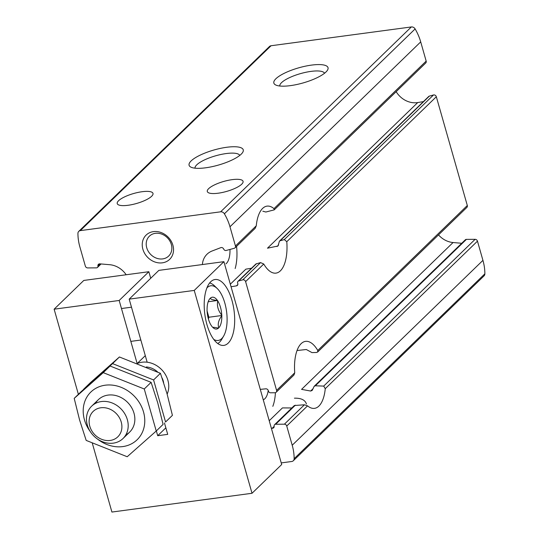 <?xml version="1.0" encoding="UTF-8"?>
<svg xmlns="http://www.w3.org/2000/svg" width="539" height="539" viewBox="0 0 539 539"><rect width="100%" height="100%" fill="white"/><g stroke="black" fill="none" stroke-linecap="round" stroke-linejoin="round"><path stroke-width="0.81" d="M306.415 403.954C305.121 399.965 301.119 398.038 294.422 398.173M281.23 462.907L291.74 461.499A3.618 3.086 -134.1 0 0 293.31 460.751L484.035 275.88A3.618 3.086 -134.1 0 0 484.871 273.812A50.693 43.174 -134.1 0 0 482.937 260.364L477.466 241.155A2.25 1.92 -134.1 0 0 475.115 239.323L466.41 239.377A2.028 1.725 -134.1 0 0 465.312 239.808L314.163 386.322L312.169 390.438L310.639 391.038L301.564 389.374L453.063 242.53A20.28 17.268 -134.1 0 1 438.51 234.903M274.169 426.389L272.242 428.256A2.25 1.92 -134.1 0 0 274.142 426.154A2.028 1.725 -134.1 0 1 275.685 424.247L284.39 424.193A2.25 1.92 -134.1 0 1 286.741 426.026L292.212 445.234A50.693 43.174 -134.1 0 1 294.146 458.682A3.618 3.086 -134.1 0 1 293.31 460.751M475.115 239.323L323.703 386.092L325.26 388.686A33.795 14.984 82.4 0 1 314.513 408.36A33.795 14.984 82.4 0 1 307.553 405.847L304.42 404.789L284.39 424.193M274.587 424.678L294.348 405.523L304.42 404.789M314.176 386.335L315.355 385.796L323.703 386.092M297.029 350.525L306.32 349.515L311.98 352.6L316.474 352.486L317.612 352.034L317.774 350.471A33.795 14.984 82.4 0 0 305.539 341.369A33.795 14.984 82.4 0 0 294.739 372.793L276.588 390.391L245.602 281.614A2.25 1.92 -134.1 0 0 242.766 279.849L238.669 280.96A2.028 1.725 -134.1 0 0 237.699 283.265A2.25 1.92 -134.1 0 1 236.439 285.859L231.056 286.755M294.004 374.976L276.157 392.277A2.25 1.92 -134.1 0 1 274.93 392.756L270.524 392.783A2.028 1.725 -134.1 0 1 268.361 390.903A2.25 1.92 -134.1 0 0 265.767 388.821L260.29 389.38M317.639 352.061L466.882 207.4A2.25 1.92 -134.1 0 0 467.313 205.514L436.327 96.744A2.25 1.92 -134.1 0 0 433.491 94.979L429.394 96.09A2.028 1.725 -134.1 0 0 428.734 96.461L279.411 241.202M293.977 374.949L294.739 372.793M276.157 392.277A2.25 1.92 -134.1 0 0 276.588 390.391M126.16 274.755A20.28 17.268 -134.1 0 0 109.734 264.71L99.836 263.854A2.25 1.92 -134.1 0 0 97.93 265.963A2.028 1.725 -134.1 0 1 96.387 267.863L87.682 267.917A2.25 1.92 -134.1 0 1 85.337 266.084L79.866 246.875A50.693 43.174 -134.1 0 1 77.933 233.427A3.618 3.086 -134.1 0 1 78.768 231.359A3.618 3.086 -134.1 0 1 80.331 230.618L220.619 211.82A3.618 3.086 -134.1 0 1 224.392 213.808A50.693 43.174 -134.1 0 1 229.978 226.771L235.449 245.979A2.25 1.92 -134.1 0 1 234.283 248.277L226.185 250.473A2.028 1.725 -134.1 0 1 223.712 249.112A2.25 1.92 -134.1 0 0 220.795 247.65L212.09 250.999A20.28 17.268 -134.1 0 0 207.023 254.226A20.28 17.268 -134.1 0 0 202.388 264.548M396.172 91.657A20.28 17.268 -134.1 0 0 417.732 102.558L267.485 248.196L277.976 246.013L279.424 241.209L280.125 240.778L284.309 239.585L286.788 241.694A33.795 14.984 82.4 0 1 275.988 273.118A33.795 14.984 82.4 0 1 263.753 264.016L260.566 262.601L242.766 279.849M255.944 263.962L260.566 262.601M230.328 284.208L245.865 269.15L251.511 268.247M274.284 209.806L425.743 62.989A2.25 1.92 -134.1 0 0 426.174 61.102L273.974 208.64L274.223 209.866L265.855 212.022L262.823 211.2M255.156 228.354L256.268 225.801L235.449 245.979M232.174 179.649A18.589 5.188 164.1 0 1 243.055 181.333A18.589 5.188 164.1 0 1 226.602 191.419A18.589 5.188 164.1 0 1 207.306 191.52A18.589 5.188 164.1 0 1 232.174 179.649M142.101 191.716A18.589 5.188 164.1 0 1 152.988 193.4A18.589 5.188 164.1 0 1 136.535 203.486A18.589 5.188 164.1 0 1 117.232 203.587A18.589 5.188 164.1 0 1 142.101 191.716M269.217 420.73L282.449 407.908L291.828 407.969M272.242 428.256L271.339 428.182M273.974 208.64A33.795 14.984 82.4 0 0 267.014 206.127A33.795 14.984 82.4 0 0 256.268 225.801M426.174 61.102L420.703 41.894A50.693 43.174 -134.1 0 0 415.118 28.938A3.618 3.086 -134.1 0 0 411.345 26.95L271.056 45.741A3.618 3.086 -134.1 0 0 269.493 46.489L78.768 231.359M311.535 65.104A28.163 7.863 164.1 0 1 327.476 70.191A28.163 7.863 164.1 0 1 303.093 82.939A28.163 7.863 164.1 0 1 275.651 84.953A28.163 7.863 164.1 0 1 281.978 74.483A28.163 7.863 164.1 0 1 311.535 65.104M226.764 147.268A28.163 7.863 164.1 0 1 242.712 152.355A28.163 7.863 164.1 0 1 218.322 165.102A28.163 7.863 164.1 0 1 190.88 167.124A28.163 7.863 164.1 0 1 197.213 156.654A28.163 7.863 164.1 0 1 226.764 147.268M423.425 101.608L417.732 102.558M461.734 243.278L453.063 242.53M142.875 249.24A16.898 14.391 45.9 0 1 161.538 232.707A16.898 14.391 45.9 0 1 169.239 259.737A16.898 14.391 45.9 0 1 142.875 249.24M195.01 168.175A23.285 6.502 164.1 0 1 226.212 153.554A23.285 6.502 164.1 0 1 239.761 155.427M279.775 86.011A23.285 6.502 164.1 0 1 310.983 71.391A23.285 6.502 164.1 0 1 324.525 73.264M146.729 247.765A13.852 11.797 45.9 0 1 149.391 236.17A13.852 11.797 45.9 0 1 167.501 237.908A13.852 11.797 45.9 0 1 168.673 256.059A13.852 11.797 45.9 0 1 156.276 258.107A13.852 11.797 45.9 0 1 146.729 247.765M225.962 263.834A18.589 8.24 82.4 0 0 229.978 249.449M235.159 268.53A33.795 14.984 82.4 0 0 236.56 246.37M263.254 399.79A18.589 8.24 82.4 0 0 268.22 390.411M272.815 406.352A33.795 14.984 82.4 0 0 275.416 392.688M137.499 363.407A22.53 19.188 45.9 0 1 161.707 369.714A22.53 19.188 45.9 0 1 167.144 394.117A22.53 19.188 -134.1 0 0 147.16 362.215L129.192 299.138L158.857 270.376L223.907 261.664L194.242 290.42L129.192 299.138M89.791 426.221A17.693 15.065 45.9 0 1 109.336 408.912A17.693 15.065 45.9 0 1 117.401 437.21A17.693 15.065 45.9 0 1 89.791 426.221M87.311 425.028A22.53 19.188 45.9 0 1 91.65 406.17A22.53 19.188 45.9 0 1 121.107 408.993A22.53 19.188 45.9 0 1 123.013 438.524A22.53 19.188 45.9 0 1 102.848 441.859A22.53 19.188 45.9 0 1 87.311 425.028M95.443 403.428A22.53 19.188 45.9 0 1 115.959 395.592A22.53 19.188 45.9 0 1 134.002 413.218A22.53 19.188 45.9 0 1 125.877 434.818M90.424 431.793A33.229 28.304 45.9 0 1 84.461 419.854A33.229 28.304 45.9 0 1 113.931 385.338A33.229 28.304 45.9 0 1 143.542 429.192A33.229 28.304 45.9 0 1 97.357 438.955M79.583 419.982L86.186 440.41L127.204 456.742L156.243 431.025L144.263 388.983L103.245 372.651L74.207 398.368L79.583 419.982M74.207 398.368L81.052 391.732L110.091 366.015L151.109 382.346L157.711 402.774L163.088 424.388L156.243 431.025M103.245 372.651L110.091 366.015M144.263 388.983L151.109 382.346M165.567 421.99L153.588 379.941L112.57 363.616L83.532 389.326L90.377 382.69L119.415 356.98L160.433 373.311L167.036 393.733L172.413 415.353L165.567 421.99M112.57 363.616L119.415 356.98M153.588 379.941L160.433 373.311M54.129 309.191L83.801 280.435L148.852 271.717L119.18 300.479L54.129 309.191L78.384 394.319M92.324 443.267L111.917 512.05L252.023 493.279L194.242 290.42M223.907 261.664L281.695 464.524L252.023 493.279M231.945 300.338A33.229 14.735 82.4 0 0 215.034 279.519A33.229 14.735 82.4 0 0 204.84 314.412A33.229 14.735 82.4 0 0 223.86 345.391A33.229 14.735 82.4 0 0 231.945 300.338M148.852 271.717L150.718 278.272M119.18 300.479L137.061 363.239M156.344 430.93L157.705 435.714L167.71 434.373L164.462 422.967M145.294 355.666L137.357 363.353M165.85 427.825L157.705 435.714M206.882 287.941A27.597 12.235 -97.6 0 1 217.257 288.547A27.597 12.235 -97.6 0 1 226.569 311.502A27.597 12.235 -97.6 0 1 223.624 336.093A27.597 12.235 -97.6 0 1 221.704 338.613A27.597 12.235 -97.6 0 1 213.781 339.408M207.003 310.754L207.117 311.144A16.055 7.115 -97.6 0 0 211.173 325.374L211.477 325.825A16.055 7.115 -97.6 0 0 212.804 327.422A16.055 7.115 -97.6 0 0 218.524 328.076L218.8 327.813A16.055 7.115 -97.6 0 0 221.798 315.827L221.765 315.106A16.055 7.115 -97.6 0 0 217.709 300.87L217.406 300.418A16.055 7.115 -97.6 0 0 210.358 298.168L210.082 298.438A16.055 7.115 -97.6 0 0 209.098 299.765A16.055 7.115 -97.6 0 0 207.084 310.424L207.003 310.754M210.358 298.168C210.405 299.219 212.757 299.974 217.406 300.418M217.709 300.87C216.779 305.909 218.127 310.653 221.765 315.106M221.798 315.827C218.517 320.105 217.52 324.101 218.8 327.813M218.524 328.076L213.424 327.24M223.624 336.093L221.751 339.307A30.979 13.738 -97.6 0 1 219.589 342.137A30.979 13.738 -97.6 0 1 217.756 343.505M209.644 282.948A30.979 13.738 -97.6 0 1 214.596 285.939L217.257 288.547M208.202 301.739L217.601 300.479M207.01 310.727L208.869 317.242L221.879 315.497M208.869 317.242L208.418 319.034M207.124 311.272A14.081 6.246 -97.6 0 1 207.865 316.838M313.199 388.558L310.639 391.038M477.466 241.155L325.26 388.686M307.553 405.847L286.741 426.026M295.352 405.187L275.685 424.247M466.41 239.377L315.355 385.796M467.313 205.514L317.774 350.471M100.079 263.874L97.93 265.963M433.491 94.979L284.309 239.585M436.327 96.744L286.788 241.694M263.753 264.016L245.602 281.614M256.551 263.632L238.669 280.96M429.394 96.09L280.125 240.778M278.623 244.969L276.985 246.552M237.834 284.504L236.439 285.859M420.703 41.894L229.978 226.771M482.937 260.364L292.212 445.234M271.056 45.741L80.331 230.618M411.345 26.95L220.619 211.82M484.871 273.812L294.146 458.682M415.118 28.938L224.392 213.808M146.345 366.978A17.275 14.715 45.9 0 1 157.624 371.977M162.023 377.846A17.275 14.715 45.9 0 1 163.613 382.555M255.937 263.955L238.009 281.338M255.149 228.347L235.017 247.866M101.069 263.962L97.492 267.432M123.013 438.524L129.67 432.076M91.65 406.17L98.307 399.722M131.482 307.19L121.477 308.53M140.841 340.035L130.829 341.376"/></g></svg>
